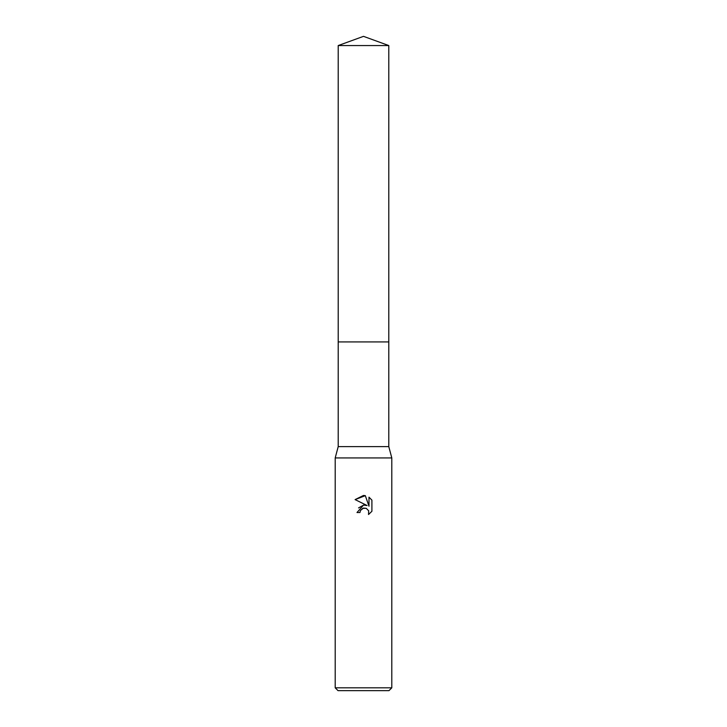 <?xml version="1.0" encoding="UTF-8"?>
<svg xmlns="http://www.w3.org/2000/svg" width="727" height="727" viewBox="0 0 727 727"><rect width="100%" height="100%" fill="white"/><g stroke="black" fill="none" stroke-linecap="round" stroke-linejoin="round"><path stroke-width="1.09" d="M338.209 45.556L388.791 45.556L363.5 36.35L338.209 45.556L338.209 341.926L388.791 341.926L388.791 446.614L391.798 457.928L391.798 687.824L335.202 687.824L338.037 690.65L388.963 690.65L391.798 687.824M388.791 45.556L388.791 341.926L338.209 341.926L338.209 446.614L388.791 446.614M338.209 446.614L335.202 457.928L391.798 457.928M359.965 512.526L356.993 512.526L363.5 505.083L367.108 505.529L355.094 499.603L363.5 495.46L365.327 495.66L368.989 506.219L368.989 497.177L371.906 500.121L371.906 511.281L368.525 514.516L368.662 510.763L366.217 508.318L363.5 508.091L360.447 510.472L359.965 512.526L360.265 510.872M360.447 510.472L362.755 508.318L366.217 508.318L368.662 510.763L368.525 514.516L371.906 511.281M367.108 505.529L364.845 505.038M363.664 505.065L358.547 507.919M371.906 500.121L368.989 497.177M365.327 495.66L355.094 499.603M335.202 457.928L335.202 687.824"/></g></svg>
